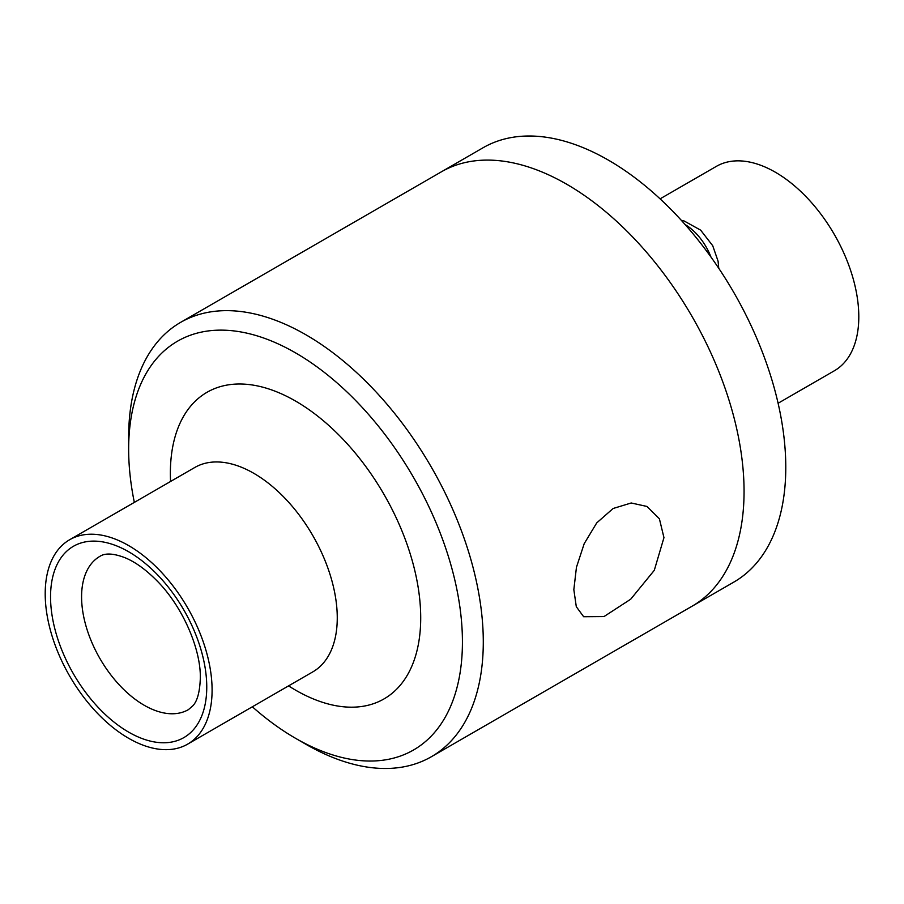<?xml version="1.0" encoding="UTF-8"?>
<svg xmlns="http://www.w3.org/2000/svg" width="904" height="904" viewBox="0 0 904 904"><rect width="100%" height="100%" fill="white"/><g stroke="black" fill="none" stroke-linecap="round" stroke-linejoin="round"><path stroke-width="1.36" d="M685.13 224.565A42.601 24.6 60 0 1 710.951 257.007M573.837 589.668L576.447 567.283L584.199 543.677L596.73 522.896L613.115 508.5L631.218 502.986L646.981 506.455L659.389 518.76L663.954 537.643L654.293 570.322L630.721 599.194L603.985 616.573L583.656 616.731L576.3 606.697L573.837 589.668M252.34 706.792A236.023 136.267 -120 0 0 295.54 738.297L305.97 744.32A250.77 144.787 -120 0 0 431.355 756.738A250.77 144.787 -120 0 0 483.29 641.942A250.77 144.787 -120 0 0 373.827 389.579A250.77 144.787 -120 0 0 180.585 322.389A250.77 144.787 -120 0 0 128.65 437.186L128.65 449.231A236.023 136.267 -120 0 0 134.334 502.398M431.355 756.738L692.125 606.188A250.77 144.787 -120 0 0 744.06 491.392A250.77 144.787 -120 0 0 634.597 239.018A250.77 144.787 -120 0 0 441.355 171.839L483.075 147.747A250.77 144.787 -120 0 1 676.316 214.937A250.77 144.787 -120 0 1 785.779 467.3A250.77 144.787 -120 0 1 733.845 582.097L692.125 606.188A250.77 144.787 -120 0 0 744.06 491.392A250.77 144.787 -120 0 0 634.597 239.018A250.77 144.787 -120 0 0 441.355 171.839L180.585 322.389M295.54 738.297A236.023 136.267 -120 0 0 462.43 641.942A236.023 136.267 -120 0 0 295.54 352.876A236.023 136.267 -120 0 0 128.65 449.231M212.09 690.125A118.006 68.139 -120 0 0 160.584 571.362A118.006 68.139 -120 0 0 69.642 539.744A118.006 68.139 -120 0 0 69.642 676.011A118.006 68.139 -120 0 0 187.648 744.139A118.006 68.139 -120 0 0 212.09 690.125M778.107 403.252L834.358 370.776A118.006 68.139 -120 0 0 858.8 316.75A118.006 68.139 -120 0 0 807.283 197.987A118.006 68.139 -120 0 0 716.352 166.37L660.089 198.846M288.568 685.876A177.014 102.197 -120 0 0 420.71 617.85A177.014 102.197 -120 0 0 292.06 399.105A177.014 102.197 -120 0 0 170.562 481.482M187.648 744.139L312.818 671.875A118.006 68.139 -120 0 0 337.26 617.85A118.006 68.139 -120 0 0 285.754 499.098A118.006 68.139 -120 0 0 194.812 467.47L69.642 539.744M206.756 687.04A110.457 63.777 -120 0 0 89.598 541.293A110.457 63.777 -120 0 0 89.598 697.504A110.457 63.777 -120 0 0 206.756 687.04M99.915 556.333A88.513 51.099 -120 0 0 99.915 658.53A88.513 51.099 -120 0 0 188.416 709.629L193.004 705.64C197.388 700.905 199.829 691.718 200.326 678.079C200.937 648.88 182.427 606.166 156.765 580.605C145.781 569.531 135.159 561.881 124.899 557.678C113.531 553.338 105.203 552.886 99.915 556.333M681.333 220.327L684.125 220.971L700.645 230.147L712.725 245.718L718.081 261.2L718.759 268.285"/></g></svg>

